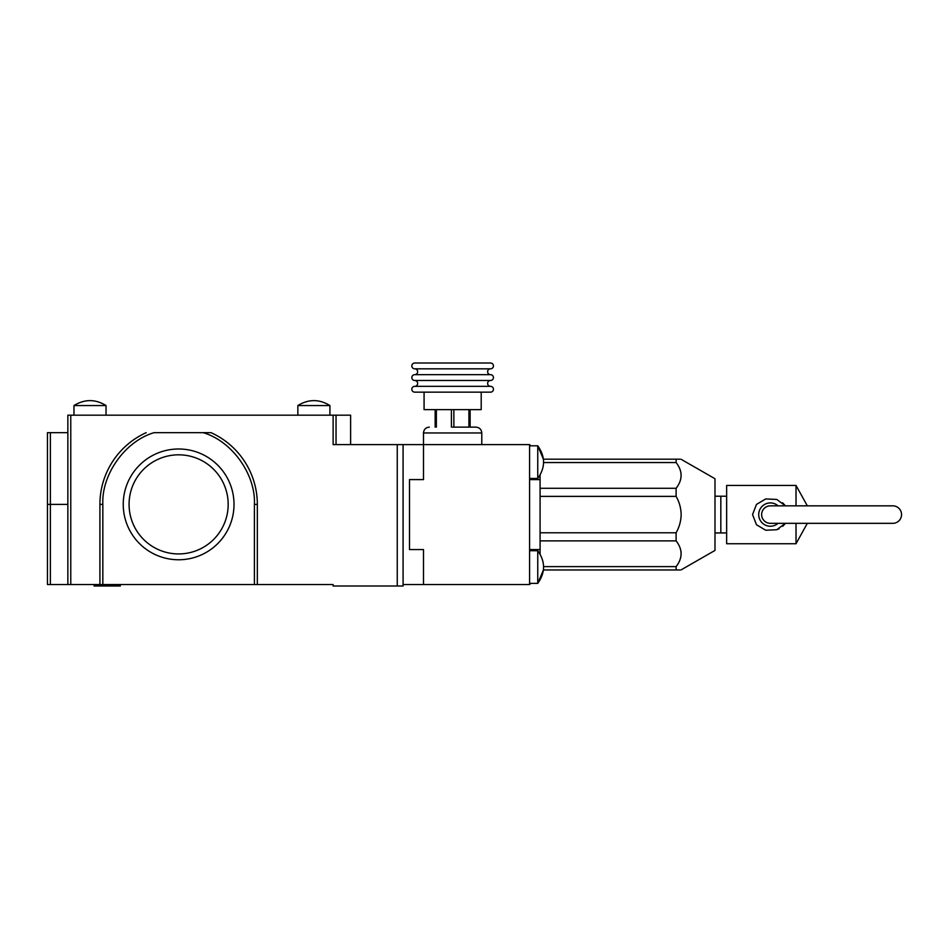 <?xml version="1.0" encoding="UTF-8"?>
<svg xmlns="http://www.w3.org/2000/svg" width="949" height="949" viewBox="0 0 949 949"><rect width="100%" height="100%" fill="white"/><g stroke="black" fill="none" stroke-linecap="round" stroke-linejoin="round"><path stroke-width="1.42" d="M892.807 505.841A8.743 8.743 0 0 1 901.55 514.583A8.743 8.743 0 0 1 892.807 523.326L770.374 523.326A8.743 8.743 0 0 1 761.632 514.583A8.743 8.743 0 0 1 770.374 505.841L892.807 505.841M452.637 427.133L475.959 427.133L452.637 427.133M490.538 392.151L414.737 392.151L490.538 392.151A2.918 2.918 0 0 0 493.444 389.232A2.918 2.918 0 0 0 490.538 386.326L414.737 386.326A2.918 2.918 0 0 0 417.655 383.408A2.918 2.918 0 0 0 414.737 380.49A2.918 2.918 0 0 1 411.83 377.572A2.918 2.918 0 0 1 414.737 374.665A2.918 2.918 0 0 0 417.655 371.747A2.918 2.918 0 0 0 414.737 368.829A2.918 2.918 0 0 1 411.83 365.911A2.918 2.918 0 0 1 414.737 363.004L490.538 363.004A2.918 2.918 0 0 1 493.444 365.911A2.918 2.918 0 0 1 490.538 368.829L414.737 368.829M414.737 392.151A2.918 2.918 0 0 1 411.83 389.232A2.918 2.918 0 0 1 414.737 386.326M490.538 386.326A2.918 2.918 0 0 1 487.62 383.408A2.918 2.918 0 0 1 490.538 380.49L414.737 380.49M490.538 380.49A2.918 2.918 0 0 0 493.444 377.572A2.918 2.918 0 0 0 490.538 374.665L414.737 374.665M490.538 374.665A2.918 2.918 0 0 1 487.62 371.747A2.918 2.918 0 0 1 490.538 368.829M529.589 583.374L537.751 583.374L537.751 550.728L529.589 550.728M481.784 444.618L481.784 432.958L423.491 432.958C423.835 429.423 425.781 427.489 429.316 427.133M530.764 583.374L529.589 584.537L529.589 444.618L423.491 444.618L423.491 432.958M529.589 478.438L537.751 478.438L537.751 445.793L529.589 445.793M680.931 569.969L714.988 550.432L714.988 478.723L680.931 459.197M540.088 496.374L676.115 496.374C679.318 501.997 681.002 508.071 681.157 514.583C681.014 521.025 679.33 527.098 676.115 532.78L676.115 540.871C682.734 549.447 682.734 558.036 676.115 566.612L543.587 566.612M679.84 569.969L676.115 569.969C682.734 569.969 682.734 569.969 676.115 569.969L676.115 566.612M679.84 560.266L680.801 557.134M681.157 553.314L680.991 551.44M481.202 392.151L481.202 409.636L424.073 409.636L424.073 392.151M529.589 584.537L423.491 584.537L423.491 549.566L423.491 584.537L403.088 584.537M409.493 479.601L409.493 549.566L423.491 549.566L409.493 549.566L409.493 479.601L423.491 479.601L409.493 479.601M423.491 444.618L423.491 479.601L423.491 444.618L333.123 444.618L333.123 415.176L70.772 415.176L70.772 584.537L333.123 584.537L333.123 585.996L397.251 585.996L397.251 444.618M540.088 475.069L540.088 554.086M529.589 549.566L540.088 549.566M540.088 479.601L529.589 479.601M537.751 550.728C545.485 561.606 545.485 572.496 537.751 583.374L543.421 569.969L676.115 569.969M681.145 476.173L680.979 472.982M679.84 459.197L676.115 459.197C682.734 459.197 682.734 459.197 676.115 459.197L543.421 459.197L537.751 445.793C545.485 456.671 545.485 467.549 537.751 478.438M543.587 462.543L676.115 462.543C682.734 471.119 682.734 479.708 676.115 488.296L540.088 488.296M676.115 532.78L540.088 532.78M540.088 540.871L676.115 540.871M529.589 444.618L530.764 445.793M676.115 459.197L676.115 462.543M676.115 488.296L676.115 496.374M470.123 409.636L470.123 427.133M435.152 427.133L435.152 409.636M451.416 427.133L451.416 409.636M436.362 409.636L436.362 427.133M468.913 427.133L468.913 409.636M453.859 409.636L453.859 427.133M178.626 448.996A55.386 55.386 0 0 0 123.24 504.382A55.386 55.386 0 0 0 178.626 559.768A55.386 55.386 0 0 0 234.012 504.382A55.386 55.386 0 0 0 178.626 448.996M329.92 415.176L329.92 405.555L297.856 405.555L297.856 415.176M106.039 415.176L106.039 405.555L73.975 405.555L73.975 415.176M178.626 454.82A49.55 49.55 0 0 0 129.076 504.382A49.55 49.55 0 0 0 178.626 553.931A49.55 49.55 0 0 0 228.175 504.382A49.55 49.55 0 0 0 178.626 454.82M67.854 432.673L47.45 432.673L47.45 584.537L70.772 584.537M94.093 584.537L94.093 585.996L120.321 585.996L120.321 584.537M102.836 584.537L102.836 504.382C101.413 474.429 125.292 441.012 154.094 432.673L210.097 432.673M203.157 432.673C231.959 441.012 255.839 474.429 254.415 504.382L257.333 504.382A78.708 78.708 0 0 0 211.069 432.673L203.157 432.673L211.069 432.673A78.708 78.708 0 0 1 257.333 504.382L257.333 584.537M99.918 584.537L99.918 504.382A78.708 78.708 0 0 1 146.182 432.673A78.708 78.708 0 0 0 99.918 504.382L102.836 504.382M67.854 584.537L67.854 415.176L70.772 415.176M403.088 444.618L403.088 585.996L397.251 585.996M333.123 415.176L350.608 415.176L350.608 444.618M336.041 444.618L336.041 415.176M47.45 432.673L50.368 432.673L50.368 584.537M714.988 532.947L720.825 532.947L720.825 496.22L720.825 532.947L726.649 532.947M785.392 523.326L776.768 529.732L765.736 530.242L756.472 524.75L752.557 514.583L756.46 504.429L765.724 498.925L776.78 499.447L785.392 505.841L782.581 502.745M796.021 505.841L796.021 485.437L726.649 485.437L726.649 543.73L796.021 543.73L796.021 523.326M778.085 505.841A11.661 11.661 0 0 0 758.714 514.583A11.661 11.661 0 0 0 778.085 523.326M776.994 529.649L779.093 528.735M782.676 526.327L784.93 523.955M254.415 504.382L254.415 584.537M67.854 504.382L47.45 504.382M481.784 432.958C481.44 429.423 479.494 427.489 475.959 427.133M329.92 405.555C319.232 398.983 308.544 398.983 297.856 405.555C308.544 398.983 319.232 398.983 329.92 405.555M106.039 405.555C95.351 398.983 84.663 398.983 73.975 405.555C84.663 398.983 95.351 398.983 106.039 405.555M714.988 496.22L726.649 496.22M796.021 543.73L807.326 523.326M807.326 505.841L796.021 485.437"/></g></svg>
